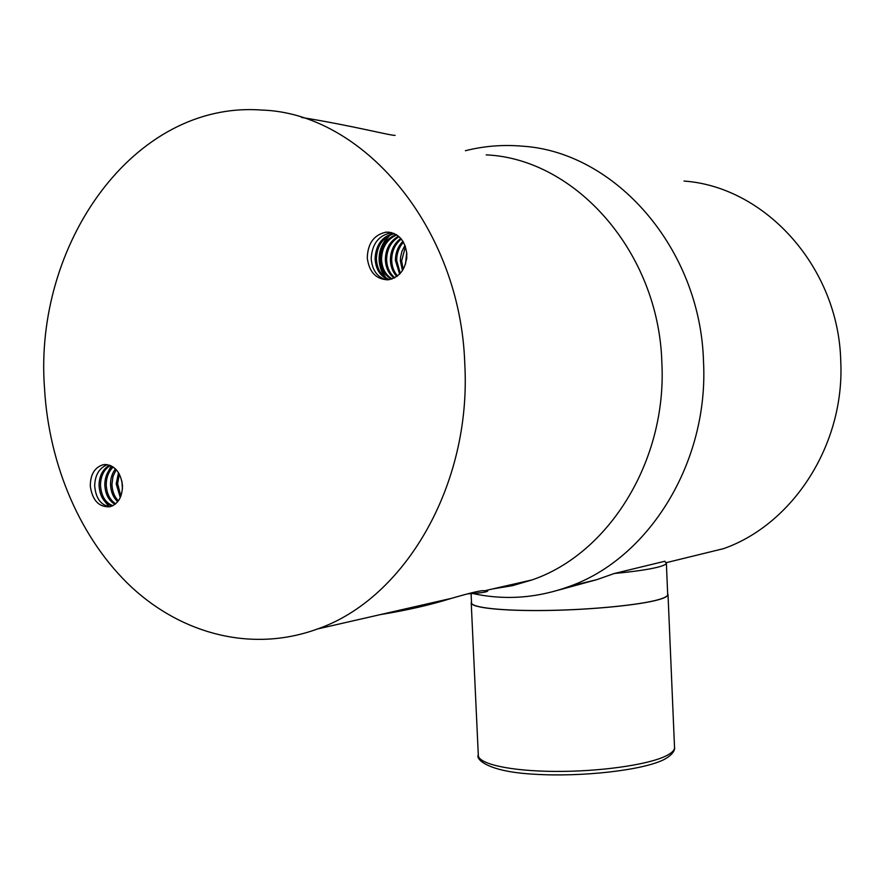 <?xml version="1.0" encoding="UTF-8"?>
<svg xmlns="http://www.w3.org/2000/svg" width="885" height="885" viewBox="0 0 885 885"><rect width="100%" height="100%" fill="white"/><g stroke="black" fill="none" stroke-linecap="round" stroke-linejoin="round"><path stroke-width="1.33" d="M301.531 117.439C352.838 125.703 392.697 136.19 395.13 135.316M122.44 488.741L121.887 481.119M120.271 497.569L116.201 483.785L118.513 472.678M120.869 496.142L117.616 483.652L119.298 474.017M117.716 501.706C113.203 497.536 110.802 491.739 110.525 484.305C110.548 478.287 112.185 473.154 115.448 468.884M118.369 500.855C114.32 496.662 112.185 491.098 111.953 484.172L113.003 476.407L116.212 469.658M115.006 504.361C108.678 500.656 105.282 494.14 104.806 484.825C104.906 477.004 107.472 470.92 112.484 466.561M115.692 503.797C109.806 499.925 106.654 493.553 106.233 484.692C106.322 477.303 108.645 471.428 113.225 467.037M112.185 506.032C104.187 503.41 99.806 496.507 99.031 485.345C99.253 475.842 102.771 469.127 109.574 465.189M112.904 505.689C105.304 502.746 101.167 495.921 100.481 485.212C100.669 476.13 103.943 469.548 110.293 465.455M90.292 486.142C92.416 500.512 98.976 507.393 109.972 506.762C118.236 503.985 122.395 496.883 122.462 485.456C120.758 472.49 114.984 465.51 105.138 464.503L103.136 464.736C94.629 467.38 90.347 474.515 90.292 486.142M110.005 506.751C100.868 505.335 95.757 498.321 94.673 485.743C95.038 474.968 99.286 467.944 107.406 464.658M405.507 264.173L406.702 252.28M402.432 270.633L400.385 260.832L400.562 257.347L401.867 251.55L404.976 245.3M403.162 269.46L401.624 260.931L405.452 246.605M399.611 274.118L395.418 260.389C395.484 252.8 397.984 246.428 402.94 241.273M400.297 273.377L396.668 260.5C396.701 253.353 398.969 247.236 403.46 242.147M396.867 276.452C392.785 272.204 390.628 266.695 390.407 259.947C390.562 250.743 394.013 243.552 400.772 238.375M397.553 275.954C393.814 271.717 391.856 266.429 391.668 260.057C391.79 251.251 395.009 244.238 401.325 239.027M394.179 278.067C388.637 273.885 385.694 267.69 385.351 259.504C385.639 248.796 390.019 241.019 398.504 236.195M394.843 277.724C389.677 273.487 386.933 267.458 386.612 259.615C386.867 249.282 391.026 241.627 399.08 236.682M391.502 279.129C384.488 275.312 380.727 268.62 380.24 259.051C380.727 246.849 386.037 238.673 396.17 234.536M392.166 278.908C385.517 274.969 381.977 268.387 381.523 259.172C381.944 247.335 387.033 239.249 396.768 234.912M388.836 279.715C380.351 276.574 375.771 269.538 375.085 258.597C375.848 244.88 382.077 236.461 393.77 233.341M389.5 279.616C381.38 276.275 377.01 269.305 376.379 258.719C377.065 245.377 383.061 237.003 394.378 233.607M367.275 257.911C369.1 272.071 375.992 279.361 387.951 279.815C399.976 277.37 406.27 268.797 406.834 254.083C405.087 240.255 398.427 232.932 386.867 232.113L385.783 232.202C373.901 234.901 367.729 243.475 367.275 257.911M386.845 279.87C377.276 277.459 372.065 270.257 371.191 258.254C372.231 243.364 379.145 234.846 391.922 232.711M406.569 259.637L406.834 256.949M389.522 232.235L385.783 232.202L389.422 232.213M389.666 232.633L391.303 232.556M467.424 593.89C481.009 593.005 487.779 591.988 487.746 590.826L482.259 590.682C476.971 591.346 467.269 593.746 453.131 597.873L451.339 598.371C430.564 604.897 406.857 610.318 380.24 614.621M44.527 388.548C33.486 244.581 133.58 100.525 261.617 110.061C362.706 112.948 460.41 227.113 464.78 363.768C471.705 485.467 404.235 599.045 317.505 628.969C253.021 652.577 183.383 634.766 132.097 587.673C80.955 540.071 48.996 465.798 44.527 388.548M492.812 588.89L512.537 585.66L531.962 579.941C608.493 554.01 667.135 461.096 661.858 362.64C658.849 252.17 575.449 158.769 486.175 154.875M385.749 277.768C376.523 262.69 377.961 248.419 390.086 234.99M384.411 276.795C376.18 262.402 377.53 248.751 388.449 235.83M109.076 506.696L103.313 499.582M106.842 474.26L111.189 465.853M664.9 561.234L614.179 573.535L596.877 579.631L558.568 590.085M687.534 557.45L723.598 548.634C792.871 524.285 844.943 444.602 840.75 361.025C838.56 267.17 765.26 186.79 684.005 181.049M473.132 593.592C505.423 600.517 537.66 598.072 569.829 586.257C648.749 558.203 708.83 462.689 703.52 361.688C700.511 248.198 614.953 151.855 522.427 146.18C503.034 144.487 484.018 146.014 465.377 150.727M667.655 593.603L668.02 594.587C667.932 596.202 664.889 597.873 658.871 599.621C640.486 604.986 591.744 609.82 547.052 610.484C502.282 611.181 470.566 607.663 471.218 602.751L471.495 601.966M664.602 561.311L666.361 563.048C666.261 564.398 663.208 565.825 657.201 567.329C648.008 569.575 633.771 571.621 614.511 573.458M667.688 594.388L667.699 594.598C667.622 596.202 664.58 597.873 658.584 599.61C640.242 604.964 591.667 609.787 547.118 610.44C502.492 611.137 470.886 607.641 471.528 602.729L471.108 593.724M674.514 747.206L674.536 747.582C674.503 750.414 671.516 753.268 665.564 756.133C647.389 764.961 598.891 771.797 554.298 771.41C509.627 771.078 477.834 763.777 478.309 755.115C475.61 758.014 485.002 771.665 534.584 774.242C581.39 777.152 642.156 770.448 663.85 759.651C676.118 753.047 674.635 747.228 674.536 747.582L668.02 594.587M106.012 464.514L103.136 464.736M391.79 232.678L390.783 232.556M317.505 628.969L451.339 598.371M485.655 590.527L531.962 579.941M723.598 548.634L666.294 562.65M596.877 579.631L569.829 586.257M666.361 563.048L667.699 594.598M471.229 603.006L478.309 755.115"/></g></svg>
